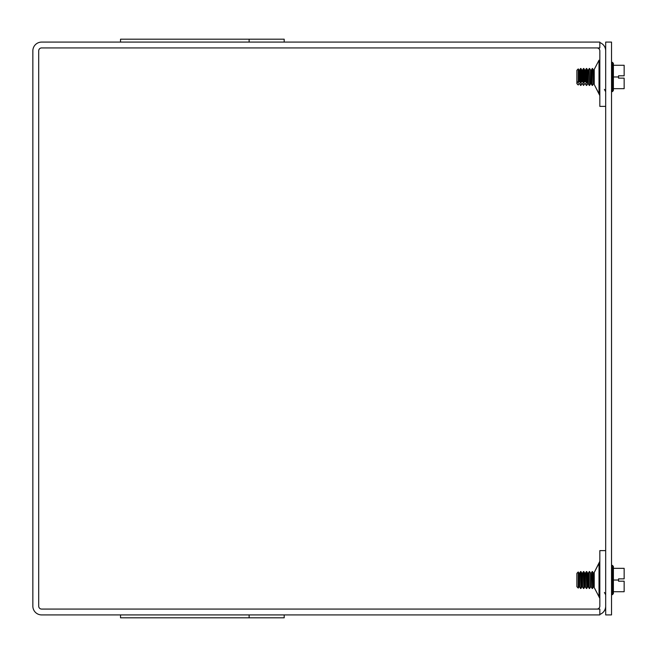 <?xml version="1.0" encoding="UTF-8"?>
<svg xmlns="http://www.w3.org/2000/svg" width="657" height="657" viewBox="0 0 657 657"><rect width="100%" height="100%" fill="white"/><g stroke="black" fill="none" stroke-linecap="round" stroke-linejoin="round"><path stroke-width="0.99" d="M605.68 106.385L599.833 106.385L599.833 50.852A2.924 2.924 0 0 0 596.909 47.928M605.68 550.615L599.833 550.615L599.833 606.148A2.924 2.924 0 0 1 596.909 609.072M594.224 84.498L599.02 93.737L599.02 60.206L594.224 69.445L594.224 84.498L599.833 95.602M599.816 598.437L599.02 596.794L599.02 563.263L594.224 572.502L594.224 587.555L599.102 596.876M284.194 614.911L284.194 617.81L120.527 617.81L120.527 614.911M41.621 614.911L599.833 614.911L599.833 609.072L41.621 609.072A2.924 2.924 0 0 1 38.697 606.148L38.697 50.852A2.924 2.924 0 0 1 41.621 47.928L599.833 47.928L599.833 42.089L41.621 42.089A8.771 8.771 0 0 0 32.85 50.852L32.85 606.148A8.771 8.771 0 0 0 41.621 614.911M284.194 42.089L284.194 39.19L120.527 39.19L120.527 42.089M599.833 614.41A8.771 8.771 0 0 0 605.68 606.148M605.68 50.852A8.771 8.771 0 0 0 599.833 42.59M611.527 614.911L611.527 42.089L605.68 42.089L605.68 614.911L611.527 614.911M613.392 580.032L613.392 591.719L624.15 591.719L624.15 581.199L618.541 581.199L618.541 578.858L624.15 578.858L624.15 568.338L613.392 568.338L613.392 580.032L618.541 580.032M613.392 591.719L613.392 593.526L612.529 594.642L612.529 565.414L613.392 566.531L613.392 568.338M587.629 586.923L588.36 586.923L588.36 573.142L587.629 573.142L587.629 586.923L586.726 588.491L586.726 571.574L587.629 573.142L588.36 573.142L589.263 571.574L589.263 588.491L589.263 571.574M584.73 586.923L583.827 588.491L583.827 571.574L584.73 573.142L585.461 573.142L584.73 573.142L584.73 586.923L585.461 586.923L585.461 573.142L586.364 571.574L586.726 588.491M578.932 586.923L579.655 586.923L579.655 573.142L578.932 573.142L578.932 586.923L578.259 588.089L578.259 571.976L578.932 573.142L579.655 573.142L580.566 571.574L580.928 588.491L580.928 571.574L581.831 573.142L582.554 573.142L583.465 571.574L583.827 588.491M592.162 575.803L592.524 588.491L592.524 571.574L592.162 575.803M576.879 573.676L576.879 586.709L578.259 588.089M618.541 75.801L624.15 75.801L624.15 65.281L613.392 65.281L613.392 76.968L618.541 76.968L618.541 75.801M613.392 76.968L613.392 88.662L624.15 88.662L624.15 78.142L618.541 78.142L618.541 76.968M613.392 88.662L613.392 90.469L612.529 91.586L612.529 62.358L613.392 63.474L613.392 65.281M586.364 85.09L586.726 85.426L587.629 83.677L588.36 83.858L588.36 70.077L587.629 70.077L587.629 81.673L588.146 81.509L588.146 83.513L586.726 85.09L585.461 83.677L584.73 83.677L583.827 85.09L582.554 83.677L581.831 83.677L580.566 85.09L579.655 83.677L578.932 83.677L578.259 84.728L576.879 83.488L576.879 81.484L578.259 82.725L578.932 81.673L579.655 81.673L580.566 83.086L581.831 81.673L582.554 81.673L583.465 83.086L584.73 81.673L585.461 81.673L586.726 83.086L588.146 81.509L588.146 83.513M586.726 83.086L586.726 68.509L587.629 70.077L588.36 70.077L589.263 68.509L589.625 85.426L589.263 68.509M585.461 81.673L585.461 70.077L586.364 68.509L586.364 83.086M583.827 83.086L583.827 68.509L584.73 70.077L585.461 70.077L584.73 70.077L584.73 81.673M584.73 83.858L585.461 83.858L584.73 83.677L583.827 85.09M578.259 82.725L578.259 68.911L578.932 70.077L579.655 70.077L580.566 68.509L580.566 83.086M578.932 83.858L579.655 83.858L578.932 83.677L578.259 84.728M580.928 83.086L580.928 68.509L581.831 70.077L582.554 70.077L583.465 68.509L583.465 83.086M592.162 68.509L592.162 85.426L592.524 68.509L591.259 70.077L590.528 70.077L589.625 68.509M578.259 68.911L576.879 70.291L576.879 81.484M580.928 588.491L581.831 586.923L581.831 573.142L582.554 573.142L582.554 586.923L583.465 588.491M592.162 571.574L591.259 573.142L590.528 573.142L591.259 573.142L591.259 586.923L590.528 586.923L590.528 573.142L589.625 571.574M594.158 573.142L593.435 573.142L594.158 573.142L594.158 586.923L593.435 586.923L593.435 573.142L592.524 571.574M578.932 81.673L578.932 70.077L579.655 70.077L579.655 81.673M581.831 81.673L581.831 70.077L582.554 70.077L582.554 81.673M592.162 85.426L591.259 83.858L590.528 83.858L590.528 70.077L591.259 70.077L591.259 83.858L590.528 83.858L589.625 85.426M594.158 70.077L593.435 70.077L594.158 70.077L594.158 83.858L593.435 83.858L593.435 70.077L592.524 68.509M604.925 89.828L605.516 90.797M605.516 90.814L605.68 91.742L604.407 89.393M599.02 60.206L594.224 69.445M599.102 93.82L599.66 94.748M599.677 94.772L599.833 95.569M604.407 592.458L605.68 594.807M594.224 572.502L599.833 561.292M599.02 596.794L594.224 587.555M249.126 617.81L249.126 614.911M249.126 42.089L249.126 39.19M611.527 594.642L612.529 594.642M611.527 565.414L612.529 565.414M585.461 586.923L586.364 588.491M579.655 586.923L580.566 588.491M581.831 586.923L582.554 586.923M588.36 586.923L589.263 588.491M590.528 586.923L589.625 588.491M591.259 586.923L592.162 588.491M593.435 586.923L592.524 588.491M576.879 573.347L578.259 571.976M611.527 91.586L612.529 91.586M611.527 62.358L612.529 62.358M585.461 83.858L586.364 85.426M579.655 83.858L580.566 85.426M581.831 83.858L582.554 83.858L581.831 83.858L580.928 85.426M582.554 83.858L583.465 85.426M587.629 83.858L588.36 83.858L589.263 85.426M594.224 83.973L593.435 83.858L592.524 85.426M576.879 83.653L578.259 85.024"/></g></svg>
